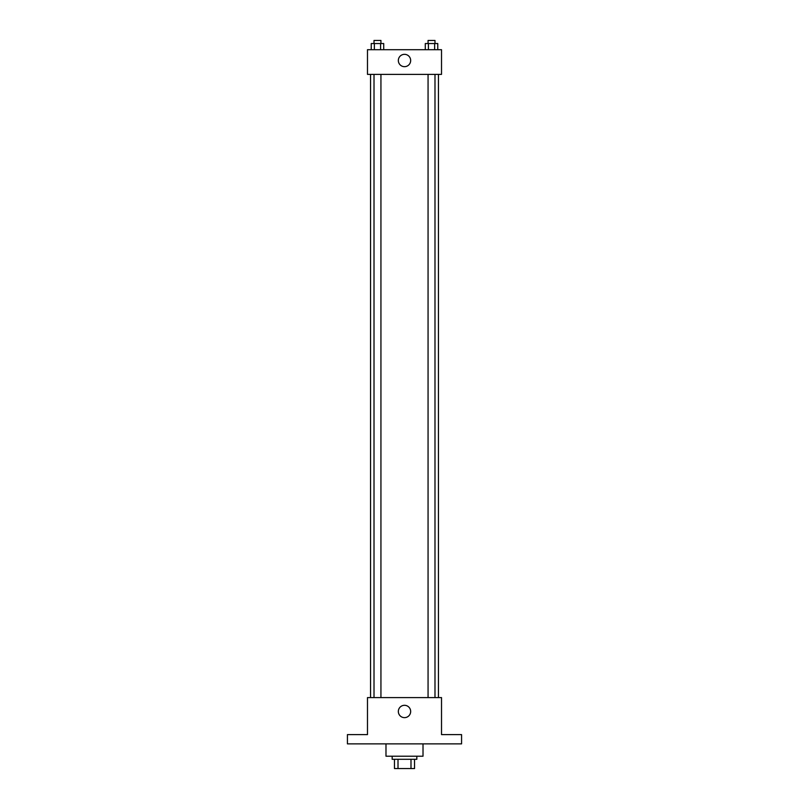<?xml version="1.0" encoding="UTF-8"?>
<svg xmlns="http://www.w3.org/2000/svg" width="809" height="809" viewBox="0 0 809 809"><rect width="100%" height="100%" fill="white"/><g stroke="black" fill="none" stroke-linecap="round" stroke-linejoin="round"><path stroke-width="1.21" d="M410.992 759.297L410.992 768.55L394.468 768.55L394.468 759.297M410.992 768.55L414.532 768.55L414.532 759.297L414.532 768.55M416.837 756.213L416.837 759.297L392.163 759.297L392.163 756.213M398.008 759.297L398.008 768.55M385.984 743.865L385.984 756.213L423.016 756.213L423.016 743.865M461.575 743.865L347.425 743.865L347.425 734.612L367.478 734.612L367.478 697.591L441.522 697.591L441.522 734.612L461.575 734.612L461.575 743.865M410.669 711.475A6.169 6.169 0 0 1 401.416 716.814A6.169 6.169 0 0 1 401.416 706.136A6.169 6.169 0 0 1 410.669 711.475M438.438 74.388L438.438 697.591M428.062 697.591L428.062 74.388M380.938 74.388L380.938 697.591M441.522 74.388L367.478 74.388L367.478 49.703L441.522 49.703L441.522 74.388M410.669 60.503A6.169 6.169 0 0 1 401.416 65.842A6.169 6.169 0 0 1 401.416 55.164A6.169 6.169 0 0 1 410.669 60.503M437.76 49.703L437.76 43.534L425.291 43.534L425.291 49.703M434.645 43.534L434.645 49.703M428.406 43.534L428.406 49.703M428.062 43.534L428.062 40.45L434.989 40.45L434.989 43.534M383.709 49.703L383.709 43.534L371.24 43.534L371.24 49.703M380.594 43.534L380.594 49.703M374.355 43.534L374.355 49.703M374.011 43.534L374.011 40.45L380.938 40.45L380.938 43.534M370.562 74.388L370.562 697.591M434.989 697.591L434.989 74.388M374.011 74.388L374.011 697.591"/></g></svg>
